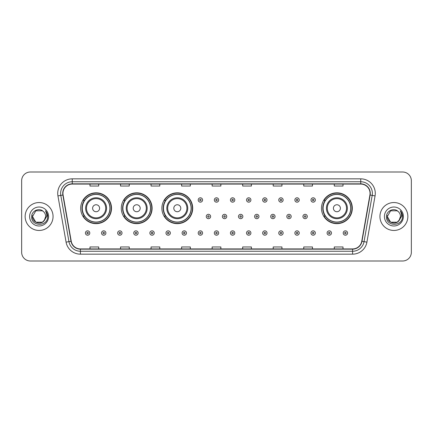 <?xml version="1.0" encoding="UTF-8"?>
<svg xmlns="http://www.w3.org/2000/svg" width="433" height="433" viewBox="0 0 433 433"><rect width="100%" height="100%" fill="white"/><g stroke="black" fill="none" stroke-linecap="round" stroke-linejoin="round"><path stroke-width="0.65" d="M321.486 208.241A15.415 15.415 0 0 0 336.901 223.655A15.415 15.415 0 0 0 352.316 208.241A15.415 15.415 0 0 0 336.901 192.826A15.415 15.415 0 0 0 321.486 208.241M161.882 208.241A15.415 15.415 0 0 0 177.297 223.655A15.415 15.415 0 0 0 192.712 208.241A15.415 15.415 0 0 0 177.297 192.826A15.415 15.415 0 0 0 161.882 208.241M121.283 208.241A15.415 15.415 0 0 0 136.698 223.655A15.415 15.415 0 0 0 152.113 208.241A15.415 15.415 0 0 0 136.698 192.826A15.415 15.415 0 0 0 121.283 208.241M80.684 208.241A15.415 15.415 0 0 0 96.099 223.655A15.415 15.415 0 0 0 111.514 208.241A15.415 15.415 0 0 0 96.099 192.826A15.415 15.415 0 0 0 80.684 208.241M84.381 216.094A14.105 14.105 0 0 1 84.381 200.387M124.98 216.094A14.105 14.105 0 0 1 124.98 200.387M165.579 216.094A14.105 14.105 0 0 1 165.579 200.387M325.183 216.094A14.105 14.105 0 0 1 325.183 200.387M21.65 180.729L21.65 252.271A8.725 8.725 0 0 0 30.375 260.996L402.625 260.996A8.725 8.725 0 0 0 411.35 252.271L411.35 180.729A8.725 8.725 0 0 0 402.625 172.004L30.375 172.004A8.725 8.725 0 0 0 21.65 180.729L21.65 252.271M25.141 216.5A13.959 13.959 0 0 0 39.1 230.459A13.959 13.959 0 0 0 53.059 216.5A13.959 13.959 0 0 0 39.1 202.541A13.959 13.959 0 0 0 25.141 216.5A13.959 13.959 0 0 0 39.1 230.459A13.959 13.959 0 0 0 53.059 216.5A13.959 13.959 0 0 0 39.1 202.541A13.959 13.959 0 0 0 25.141 216.5M379.941 216.5A13.959 13.959 0 0 0 393.9 230.459A13.959 13.959 0 0 0 407.859 216.5A13.959 13.959 0 0 0 393.9 202.541A13.959 13.959 0 0 0 379.941 216.5A13.959 13.959 0 0 0 393.9 230.459A13.959 13.959 0 0 0 407.859 216.5A13.959 13.959 0 0 0 393.9 202.541A13.959 13.959 0 0 0 379.941 216.5M62.947 193.378A9.304 9.304 0 0 1 72.251 184.074L360.749 184.074A9.304 9.304 0 0 1 369.912 194.996L361.761 241.235A9.304 9.304 0 0 1 352.592 248.926L80.408 248.926A9.304 9.304 0 0 1 71.239 241.235L63.088 194.996A9.304 9.304 0 0 1 62.947 193.378M62.715 193.378A9.537 9.537 0 0 0 62.861 195.034L71.012 241.278A9.537 9.537 0 0 0 80.408 249.159L352.592 249.159A9.537 9.537 0 0 0 361.988 241.278L370.139 195.034A9.537 9.537 0 0 0 360.749 183.841L72.251 183.841A9.537 9.537 0 0 0 62.715 193.378M57.935 195.905A14.543 14.543 0 0 1 72.251 178.84L360.749 178.84A14.543 14.543 0 0 1 375.065 195.905L366.913 242.144A14.543 14.543 0 0 1 352.592 254.16L80.408 254.16A14.543 14.543 0 0 1 66.087 242.144L57.935 195.905L60.799 195.402A11.631 11.631 0 0 1 72.251 181.746L360.749 181.746A11.631 11.631 0 0 1 372.201 195.402L364.05 241.641A11.631 11.631 0 0 1 352.592 251.254L80.408 251.254A11.631 11.631 0 0 1 68.95 241.641L60.799 195.402A11.631 11.631 0 0 1 60.62 193.378M402.625 172.004L30.375 172.004M30.375 260.996L402.625 260.996M411.35 252.271L411.35 180.729M212.138 184.074L212.138 186.044L220.862 186.044L220.862 184.074M181.6 184.074L181.6 186.044L190.325 186.044L190.325 184.074M151.063 184.074L151.063 186.044L159.788 186.044L159.788 184.074M120.531 184.074L120.531 186.044L129.256 186.044L129.256 184.074M89.994 184.074L89.994 186.044L98.719 186.044L98.719 184.074M242.675 184.074L242.675 186.044L251.4 186.044L251.4 184.074M273.212 184.074L273.212 186.044L281.937 186.044L281.937 184.074M303.744 184.074L303.744 186.044L312.469 186.044L312.469 184.074M334.281 184.074L334.281 186.044L343.006 186.044L343.006 184.074M220.862 248.926L220.862 246.956L212.138 246.956L212.138 248.926M190.325 248.926L190.325 246.956L181.6 246.956L181.6 248.926M159.788 248.926L159.788 246.956L151.063 246.956L151.063 248.926M129.256 248.926L129.256 246.956L120.531 246.956L120.531 248.926M98.719 248.926L98.719 246.956L89.994 246.956L89.994 248.926M251.4 248.926L251.4 246.956L242.675 246.956L242.675 248.926M281.937 248.926L281.937 246.956L273.212 246.956L273.212 248.926M312.469 248.926L312.469 246.956L303.744 246.956L303.744 248.926M343.006 248.926L343.006 246.956L334.281 246.956L334.281 248.926M42.385 222.194A6.576 6.576 0 0 0 45.676 216.5C45.638 214.514 44.88 212.863 43.408 211.531C39.365 207.304 31.604 210.79 31.679 216.5C30.938 226.648 47.392 226.914 47.657 216.993L47.673 216.5C47.646 214.346 46.932 212.451 45.519 210.817C46.591 212.581 46.97 214.476 46.656 216.5L44.182 220.668L45.676 216.5M44.94 219.52L42.385 222.194L35.815 222.194L32.524 216.5L35.815 222.194L42.385 222.194L44.004 220.879L42.385 222.194L35.815 222.194L32.524 216.5L35.815 222.194L42.385 222.194L44.106 220.765L42.385 222.194L35.815 222.194L32.524 216.5L35.815 222.194L42.385 222.194L44.94 219.52L42.385 222.194L35.815 222.194L32.524 216.5L35.815 222.194L42.385 222.194L44.94 219.52L42.385 222.194L35.815 222.194L32.524 216.5L35.815 210.806L42.385 210.806L43.408 211.531L42.385 210.806L35.815 210.806L32.524 216.5L35.815 210.806M32.599 215.526L32.524 216.5L35.815 210.806L42.385 210.806L43.408 211.531L42.385 210.806L35.815 210.806L32.524 216.5C32.188 222.329 40.431 225.398 44.004 220.879L44.182 220.668M29.617 216.5A9.483 9.483 0 0 0 39.1 225.983A9.483 9.483 0 0 0 48.583 216.5A9.483 9.483 0 0 0 39.1 207.017A9.483 9.483 0 0 0 29.617 216.5M45.584 210.893L47.668 216.749M99.59 208.241A3.491 3.491 0 0 0 96.099 204.749A3.491 3.491 0 0 0 92.608 208.241A3.491 3.491 0 0 0 96.099 211.732A3.491 3.491 0 0 0 99.59 208.241M106.572 208.241A10.468 10.468 0 0 0 96.099 197.773A10.468 10.468 0 0 0 85.631 208.241A10.468 10.468 0 0 0 96.099 218.708A10.468 10.468 0 0 0 106.572 208.241A10.468 10.468 0 0 1 96.099 218.708A10.468 10.468 0 0 1 85.631 208.241M109.912 208.241A13.813 13.813 0 0 0 96.099 194.428A13.813 13.813 0 0 0 82.286 208.241A13.813 13.813 0 0 0 96.099 222.053A13.813 13.813 0 0 0 109.912 208.241M111.221 208.241A15.123 15.123 0 0 1 83.174 216.094L84.576 216.094A13.943 13.943 0 0 0 110.042 208.273A13.943 13.943 0 0 0 84.576 200.387L83.174 200.387A15.123 15.123 0 0 1 111.221 208.241M140.189 208.241A3.491 3.491 0 0 0 136.698 204.749A3.491 3.491 0 0 0 133.207 208.241A3.491 3.491 0 0 0 136.698 211.732A3.491 3.491 0 0 0 140.189 208.241M147.166 208.241A10.468 10.468 0 0 0 136.698 197.773A10.468 10.468 0 0 0 126.23 208.241A10.468 10.468 0 0 0 136.698 218.708A10.468 10.468 0 0 0 147.166 208.241A10.468 10.468 0 0 1 136.698 218.708A10.468 10.468 0 0 1 126.23 208.241M150.511 208.241A13.813 13.813 0 0 0 136.698 194.428A13.813 13.813 0 0 0 122.885 208.241A13.813 13.813 0 0 0 136.698 222.053A13.813 13.813 0 0 0 150.511 208.241M151.821 208.241A15.123 15.123 0 0 1 123.773 216.094L125.175 216.094A13.943 13.943 0 0 0 150.641 208.273A13.943 13.943 0 0 0 125.175 200.387L123.773 200.387A15.123 15.123 0 0 1 151.821 208.241M180.788 208.241A3.491 3.491 0 0 0 177.297 204.749A3.491 3.491 0 0 0 173.806 208.241A3.491 3.491 0 0 0 177.297 211.732A3.491 3.491 0 0 0 180.788 208.241M187.765 208.241A10.468 10.468 0 0 0 177.297 197.773A10.468 10.468 0 0 0 166.829 208.241A10.468 10.468 0 0 0 177.297 218.708A10.468 10.468 0 0 0 187.765 208.241A10.468 10.468 0 0 1 177.297 218.708A10.468 10.468 0 0 1 166.829 208.241M191.11 208.241A13.813 13.813 0 0 0 177.297 194.428A13.813 13.813 0 0 0 163.485 208.241A13.813 13.813 0 0 0 177.297 222.053A13.813 13.813 0 0 0 191.11 208.241M192.42 208.241A15.123 15.123 0 0 1 164.372 216.094L165.774 216.094A13.943 13.943 0 0 0 191.24 208.273A13.943 13.943 0 0 0 165.774 200.387L164.372 200.387A15.123 15.123 0 0 1 192.42 208.241M340.392 208.241A3.491 3.491 0 0 0 336.901 204.749A3.491 3.491 0 0 0 333.41 208.241A3.491 3.491 0 0 0 336.901 211.732A3.491 3.491 0 0 0 340.392 208.241M347.369 208.241A10.468 10.468 0 0 0 336.901 197.773A10.468 10.468 0 0 0 326.428 208.241A10.468 10.468 0 0 0 336.901 218.708A10.468 10.468 0 0 0 347.369 208.241A10.468 10.468 0 0 1 336.901 218.708A10.468 10.468 0 0 1 326.428 208.241M350.714 208.241A13.813 13.813 0 0 0 336.901 194.428A13.813 13.813 0 0 0 323.088 208.241A13.813 13.813 0 0 0 336.901 222.053A13.813 13.813 0 0 0 350.714 208.241M352.024 208.241A15.123 15.123 0 0 1 323.976 216.094L325.378 216.094A13.943 13.943 0 0 0 350.844 208.273A13.943 13.943 0 0 0 325.378 200.387L323.976 200.387A15.123 15.123 0 0 1 352.024 208.241M390.615 222.194L397.185 222.194L398.907 220.765L397.185 222.194L390.615 222.194L387.324 216.5L390.615 222.194L397.185 222.194L399.74 219.52L397.202 222.189A6.576 6.576 0 0 0 400.476 216.5C400.438 214.514 399.681 212.863 398.208 211.531C394.165 207.304 386.409 210.79 386.48 216.5C385.738 226.648 402.192 226.914 402.463 216.993L402.474 216.5C402.452 214.346 401.732 212.451 400.319 210.817C401.396 212.581 401.77 214.476 401.456 216.5L398.988 220.668L400.476 216.5M398.907 220.765L397.185 222.194L390.615 222.194L387.324 216.5L390.615 222.194L397.185 222.194L398.907 220.765L397.31 222.124M398.988 220.668L398.804 220.879C395.237 225.398 386.988 222.329 387.324 216.5L390.615 222.194L397.185 222.194L399.74 219.52L397.185 222.194L390.615 222.194L387.324 216.5L390.615 210.806L397.185 210.806L398.208 211.531L397.185 210.806L390.615 210.806L387.324 216.5L390.615 210.806L397.185 210.806L398.208 211.531M384.417 216.5A9.483 9.483 0 0 0 393.9 225.983A9.483 9.483 0 0 0 403.383 216.5A9.483 9.483 0 0 0 393.9 207.017A9.483 9.483 0 0 0 384.417 216.5M387.324 216.5L387.4 215.526M400.384 210.893L402.468 216.749M202.568 199.981A2.181 2.181 0 0 1 200.387 202.162A2.181 2.181 0 0 1 198.206 199.981A2.181 2.181 0 0 1 200.387 197.8A2.181 2.181 0 0 1 202.568 199.981A2.181 2.181 0 0 0 200.387 197.8A2.181 2.181 0 0 0 198.206 199.981M218.681 199.981A2.181 2.181 0 0 1 216.5 202.162A2.181 2.181 0 0 1 214.319 199.981A2.181 2.181 0 0 1 216.5 197.8A2.181 2.181 0 0 1 218.681 199.981A2.181 2.181 0 0 0 216.5 197.8A2.181 2.181 0 0 0 214.319 199.981M234.794 199.981A2.181 2.181 0 0 1 232.613 202.162A2.181 2.181 0 0 1 230.432 199.981A2.181 2.181 0 0 1 232.613 197.8A2.181 2.181 0 0 1 234.794 199.981A2.181 2.181 0 0 0 232.613 197.8A2.181 2.181 0 0 0 230.432 199.981M250.902 199.981A2.181 2.181 0 0 1 248.721 202.162A2.181 2.181 0 0 1 246.539 199.981A2.181 2.181 0 0 1 248.721 197.8A2.181 2.181 0 0 1 250.902 199.981A2.181 2.181 0 0 0 248.721 197.8A2.181 2.181 0 0 0 246.539 199.981M267.015 199.981A2.181 2.181 0 0 1 264.834 202.162A2.181 2.181 0 0 1 262.652 199.981A2.181 2.181 0 0 1 264.834 197.8A2.181 2.181 0 0 1 267.015 199.981A2.181 2.181 0 0 0 264.834 197.8A2.181 2.181 0 0 0 262.652 199.981M283.128 199.981A2.181 2.181 0 0 1 280.947 202.162A2.181 2.181 0 0 1 278.765 199.981A2.181 2.181 0 0 1 280.947 197.8A2.181 2.181 0 0 1 283.128 199.981A2.181 2.181 0 0 0 280.947 197.8A2.181 2.181 0 0 0 278.765 199.981M299.241 199.981A2.181 2.181 0 0 1 297.06 202.162A2.181 2.181 0 0 1 294.878 199.981A2.181 2.181 0 0 1 297.06 197.8A2.181 2.181 0 0 1 299.241 199.981A2.181 2.181 0 0 0 297.06 197.8A2.181 2.181 0 0 0 294.878 199.981M315.348 199.981A2.181 2.181 0 0 1 313.167 202.162A2.181 2.181 0 0 1 310.986 199.981A2.181 2.181 0 0 1 313.167 197.8A2.181 2.181 0 0 1 315.348 199.981A2.181 2.181 0 0 0 313.167 197.8A2.181 2.181 0 0 0 310.986 199.981M206.265 216.5A2.181 2.181 0 0 1 208.446 214.319A2.181 2.181 0 0 1 210.627 216.5A2.181 2.181 0 0 1 208.446 218.681A2.181 2.181 0 0 1 206.265 216.5A2.181 2.181 0 0 0 208.446 218.681A2.181 2.181 0 0 0 210.627 216.5M222.373 216.5A2.181 2.181 0 0 1 224.554 214.319A2.181 2.181 0 0 1 226.735 216.5A2.181 2.181 0 0 1 224.554 218.681A2.181 2.181 0 0 1 222.373 216.5A2.181 2.181 0 0 0 224.554 218.681A2.181 2.181 0 0 0 226.735 216.5M238.486 216.5A2.181 2.181 0 0 1 240.667 214.319A2.181 2.181 0 0 1 242.848 216.5A2.181 2.181 0 0 1 240.667 218.681A2.181 2.181 0 0 1 238.486 216.5A2.181 2.181 0 0 0 240.667 218.681A2.181 2.181 0 0 0 242.848 216.5M254.599 216.5A2.181 2.181 0 0 1 256.78 214.319A2.181 2.181 0 0 1 258.961 216.5A2.181 2.181 0 0 1 256.78 218.681A2.181 2.181 0 0 1 254.599 216.5A2.181 2.181 0 0 0 256.78 218.681A2.181 2.181 0 0 0 258.961 216.5M270.712 216.5A2.181 2.181 0 0 1 272.893 214.319A2.181 2.181 0 0 1 275.069 216.5A2.181 2.181 0 0 1 272.893 218.681A2.181 2.181 0 0 1 270.712 216.5A2.181 2.181 0 0 0 272.893 218.681A2.181 2.181 0 0 0 275.069 216.5M286.819 216.5A2.181 2.181 0 0 1 289 214.319A2.181 2.181 0 0 1 291.182 216.5A2.181 2.181 0 0 1 289 218.681A2.181 2.181 0 0 1 286.819 216.5A2.181 2.181 0 0 0 289 218.681A2.181 2.181 0 0 0 291.182 216.5M302.932 216.5A2.181 2.181 0 0 1 305.113 214.319A2.181 2.181 0 0 1 307.295 216.5A2.181 2.181 0 0 1 305.113 218.681A2.181 2.181 0 0 1 302.932 216.5A2.181 2.181 0 0 0 305.113 218.681A2.181 2.181 0 0 0 307.295 216.5M85.425 233.019A2.181 2.181 0 0 1 87.607 230.838A2.181 2.181 0 0 1 89.788 233.019A2.181 2.181 0 0 1 87.607 235.2A2.181 2.181 0 0 1 85.425 233.019A2.181 2.181 0 0 0 87.607 235.2A2.181 2.181 0 0 0 89.788 233.019M101.538 233.019A2.181 2.181 0 0 1 103.72 230.838A2.181 2.181 0 0 1 105.901 233.019A2.181 2.181 0 0 1 103.72 235.2A2.181 2.181 0 0 1 101.538 233.019A2.181 2.181 0 0 0 103.72 235.2A2.181 2.181 0 0 0 105.901 233.019M117.652 233.019A2.181 2.181 0 0 1 119.833 230.838A2.181 2.181 0 0 1 122.014 233.019A2.181 2.181 0 0 1 119.833 235.2A2.181 2.181 0 0 1 117.652 233.019A2.181 2.181 0 0 0 119.833 235.2A2.181 2.181 0 0 0 122.014 233.019M133.759 233.019A2.181 2.181 0 0 1 135.94 230.838A2.181 2.181 0 0 1 138.122 233.019A2.181 2.181 0 0 1 135.94 235.2A2.181 2.181 0 0 1 133.759 233.019A2.181 2.181 0 0 0 135.94 235.2A2.181 2.181 0 0 0 138.122 233.019M149.872 233.019A2.181 2.181 0 0 1 152.053 230.838A2.181 2.181 0 0 1 154.235 233.019A2.181 2.181 0 0 1 152.053 235.2A2.181 2.181 0 0 1 149.872 233.019A2.181 2.181 0 0 0 152.053 235.2A2.181 2.181 0 0 0 154.235 233.019M165.985 233.019A2.181 2.181 0 0 1 168.166 230.838A2.181 2.181 0 0 1 170.348 233.019A2.181 2.181 0 0 1 168.166 235.2A2.181 2.181 0 0 1 165.985 233.019A2.181 2.181 0 0 0 168.166 235.2A2.181 2.181 0 0 0 170.348 233.019M182.098 233.019A2.181 2.181 0 0 1 184.279 230.838A2.181 2.181 0 0 1 186.461 233.019A2.181 2.181 0 0 1 184.279 235.2A2.181 2.181 0 0 1 182.098 233.019A2.181 2.181 0 0 0 184.279 235.2A2.181 2.181 0 0 0 186.461 233.019M198.206 233.019A2.181 2.181 0 0 1 200.387 230.838A2.181 2.181 0 0 1 202.568 233.019A2.181 2.181 0 0 1 200.387 235.2A2.181 2.181 0 0 1 198.206 233.019A2.181 2.181 0 0 0 200.387 235.2A2.181 2.181 0 0 0 202.568 233.019M214.319 233.019A2.181 2.181 0 0 1 216.5 230.838A2.181 2.181 0 0 1 218.681 233.019A2.181 2.181 0 0 1 216.5 235.2A2.181 2.181 0 0 1 214.319 233.019A2.181 2.181 0 0 0 216.5 235.2A2.181 2.181 0 0 0 218.681 233.019M230.432 233.019A2.181 2.181 0 0 1 232.613 230.838A2.181 2.181 0 0 1 234.794 233.019A2.181 2.181 0 0 1 232.613 235.2A2.181 2.181 0 0 1 230.432 233.019A2.181 2.181 0 0 0 232.613 235.2A2.181 2.181 0 0 0 234.794 233.019M246.539 233.019A2.181 2.181 0 0 1 248.721 230.838A2.181 2.181 0 0 1 250.902 233.019A2.181 2.181 0 0 1 248.721 235.2A2.181 2.181 0 0 1 246.539 233.019A2.181 2.181 0 0 0 248.721 235.2A2.181 2.181 0 0 0 250.902 233.019M262.652 233.019A2.181 2.181 0 0 1 264.834 230.838A2.181 2.181 0 0 1 267.015 233.019A2.181 2.181 0 0 1 264.834 235.2A2.181 2.181 0 0 1 262.652 233.019A2.181 2.181 0 0 0 264.834 235.2A2.181 2.181 0 0 0 267.015 233.019M278.765 233.019A2.181 2.181 0 0 1 280.947 230.838A2.181 2.181 0 0 1 283.128 233.019A2.181 2.181 0 0 1 280.947 235.2A2.181 2.181 0 0 1 278.765 233.019A2.181 2.181 0 0 0 280.947 235.2A2.181 2.181 0 0 0 283.128 233.019M294.878 233.019A2.181 2.181 0 0 1 297.06 230.838A2.181 2.181 0 0 1 299.241 233.019A2.181 2.181 0 0 1 297.06 235.2A2.181 2.181 0 0 1 294.878 233.019A2.181 2.181 0 0 0 297.06 235.2A2.181 2.181 0 0 0 299.241 233.019M310.986 233.019A2.181 2.181 0 0 1 313.167 230.838A2.181 2.181 0 0 1 315.348 233.019A2.181 2.181 0 0 1 313.167 235.2A2.181 2.181 0 0 1 310.986 233.019A2.181 2.181 0 0 0 313.167 235.2A2.181 2.181 0 0 0 315.348 233.019M327.099 233.019A2.181 2.181 0 0 1 329.28 230.838A2.181 2.181 0 0 1 331.462 233.019A2.181 2.181 0 0 1 329.28 235.2A2.181 2.181 0 0 1 327.099 233.019A2.181 2.181 0 0 0 329.28 235.2A2.181 2.181 0 0 0 331.462 233.019M343.212 233.019A2.181 2.181 0 0 1 345.393 230.838A2.181 2.181 0 0 1 347.575 233.019A2.181 2.181 0 0 1 345.393 235.2A2.181 2.181 0 0 1 343.212 233.019A2.181 2.181 0 0 0 345.393 235.2A2.181 2.181 0 0 0 347.575 233.019M360.749 178.84L360.749 183.841M60.799 195.402L62.861 195.034M80.408 254.16L80.408 249.159M352.592 249.159L352.592 254.16M361.988 241.278L366.913 242.144M66.087 242.144L71.012 241.278M370.139 195.034L375.065 195.905M72.251 178.84L72.251 183.841M105.717 208.241A9.618 9.618 0 0 0 96.099 198.623A9.618 9.618 0 0 0 86.481 208.241A9.618 9.618 0 0 0 96.099 217.859A9.618 9.618 0 0 0 105.717 208.241M146.316 208.241A9.618 9.618 0 0 0 136.698 198.623A9.618 9.618 0 0 0 127.08 208.241A9.618 9.618 0 0 0 136.698 217.859A9.618 9.618 0 0 0 146.316 208.241M186.915 208.241A9.618 9.618 0 0 0 177.297 198.623A9.618 9.618 0 0 0 167.679 208.241A9.618 9.618 0 0 0 177.297 217.859A9.618 9.618 0 0 0 186.915 208.241M346.519 208.241A9.618 9.618 0 0 0 336.901 198.623A9.618 9.618 0 0 0 327.283 208.241A9.618 9.618 0 0 0 336.901 217.859A9.618 9.618 0 0 0 346.519 208.241M199.662 199.981A0.725 0.725 0 0 0 200.387 200.706A0.725 0.725 0 0 0 201.118 199.981A0.725 0.725 0 0 0 200.387 199.256A0.725 0.725 0 0 0 199.662 199.981M215.775 199.981A0.725 0.725 0 0 0 216.5 200.706A0.725 0.725 0 0 0 217.225 199.981A0.725 0.725 0 0 0 216.5 199.256A0.725 0.725 0 0 0 215.775 199.981M231.882 199.981A0.725 0.725 0 0 0 232.613 200.706A0.725 0.725 0 0 0 233.338 199.981A0.725 0.725 0 0 0 232.613 199.256A0.725 0.725 0 0 0 231.882 199.981M247.995 199.981A0.725 0.725 0 0 0 248.721 200.706A0.725 0.725 0 0 0 249.451 199.981A0.725 0.725 0 0 0 248.721 199.256A0.725 0.725 0 0 0 247.995 199.981M264.108 199.981A0.725 0.725 0 0 0 264.834 200.706A0.725 0.725 0 0 0 265.559 199.981A0.725 0.725 0 0 0 264.834 199.256A0.725 0.725 0 0 0 264.108 199.981M280.221 199.981A0.725 0.725 0 0 0 280.947 200.706A0.725 0.725 0 0 0 281.672 199.981A0.725 0.725 0 0 0 280.947 199.256A0.725 0.725 0 0 0 280.221 199.981M296.329 199.981A0.725 0.725 0 0 0 297.06 200.706A0.725 0.725 0 0 0 297.785 199.981A0.725 0.725 0 0 0 297.06 199.256A0.725 0.725 0 0 0 296.329 199.981M312.442 199.981A0.725 0.725 0 0 0 313.167 200.706A0.725 0.725 0 0 0 313.898 199.981A0.725 0.725 0 0 0 313.167 199.256A0.725 0.725 0 0 0 312.442 199.981M209.171 216.5A0.725 0.725 0 0 0 208.446 215.775A0.725 0.725 0 0 0 207.716 216.5A0.725 0.725 0 0 0 208.446 217.225A0.725 0.725 0 0 0 209.171 216.5M225.284 216.5A0.725 0.725 0 0 0 224.554 215.775A0.725 0.725 0 0 0 223.829 216.5A0.725 0.725 0 0 0 224.554 217.225A0.725 0.725 0 0 0 225.284 216.5M241.392 216.5A0.725 0.725 0 0 0 240.667 215.775A0.725 0.725 0 0 0 239.942 216.5A0.725 0.725 0 0 0 240.667 217.225A0.725 0.725 0 0 0 241.392 216.5M257.505 216.5A0.725 0.725 0 0 0 256.78 215.775A0.725 0.725 0 0 0 256.049 216.5A0.725 0.725 0 0 0 256.78 217.225A0.725 0.725 0 0 0 257.505 216.5M273.618 216.5A0.725 0.725 0 0 0 272.893 215.775A0.725 0.725 0 0 0 272.162 216.5A0.725 0.725 0 0 0 272.893 217.225A0.725 0.725 0 0 0 273.618 216.5M289.731 216.5A0.725 0.725 0 0 0 289 215.775A0.725 0.725 0 0 0 288.275 216.5A0.725 0.725 0 0 0 289 217.225A0.725 0.725 0 0 0 289.731 216.5M305.839 216.5A0.725 0.725 0 0 0 305.113 215.775A0.725 0.725 0 0 0 304.388 216.5A0.725 0.725 0 0 0 305.113 217.225A0.725 0.725 0 0 0 305.839 216.5M88.337 233.019A0.725 0.725 0 0 0 87.607 232.294A0.725 0.725 0 0 0 86.881 233.019A0.725 0.725 0 0 0 87.607 233.744A0.725 0.725 0 0 0 88.337 233.019M104.445 233.019A0.725 0.725 0 0 0 103.72 232.294A0.725 0.725 0 0 0 102.994 233.019A0.725 0.725 0 0 0 103.72 233.744A0.725 0.725 0 0 0 104.445 233.019M120.558 233.019A0.725 0.725 0 0 0 119.833 232.294A0.725 0.725 0 0 0 119.102 233.019A0.725 0.725 0 0 0 119.833 233.744A0.725 0.725 0 0 0 120.558 233.019M136.671 233.019A0.725 0.725 0 0 0 135.94 232.294A0.725 0.725 0 0 0 135.215 233.019A0.725 0.725 0 0 0 135.94 233.744A0.725 0.725 0 0 0 136.671 233.019M152.779 233.019A0.725 0.725 0 0 0 152.053 232.294A0.725 0.725 0 0 0 151.328 233.019A0.725 0.725 0 0 0 152.053 233.744A0.725 0.725 0 0 0 152.779 233.019M168.892 233.019A0.725 0.725 0 0 0 168.166 232.294A0.725 0.725 0 0 0 167.441 233.019A0.725 0.725 0 0 0 168.166 233.744A0.725 0.725 0 0 0 168.892 233.019M185.005 233.019A0.725 0.725 0 0 0 184.279 232.294A0.725 0.725 0 0 0 183.549 233.019A0.725 0.725 0 0 0 184.279 233.744A0.725 0.725 0 0 0 185.005 233.019M201.118 233.019A0.725 0.725 0 0 0 200.387 232.294A0.725 0.725 0 0 0 199.662 233.019A0.725 0.725 0 0 0 200.387 233.744A0.725 0.725 0 0 0 201.118 233.019M217.225 233.019A0.725 0.725 0 0 0 216.5 232.294A0.725 0.725 0 0 0 215.775 233.019A0.725 0.725 0 0 0 216.5 233.744A0.725 0.725 0 0 0 217.225 233.019M233.338 233.019A0.725 0.725 0 0 0 232.613 232.294A0.725 0.725 0 0 0 231.882 233.019A0.725 0.725 0 0 0 232.613 233.744A0.725 0.725 0 0 0 233.338 233.019M249.451 233.019A0.725 0.725 0 0 0 248.721 232.294A0.725 0.725 0 0 0 247.995 233.019A0.725 0.725 0 0 0 248.721 233.744A0.725 0.725 0 0 0 249.451 233.019M265.559 233.019A0.725 0.725 0 0 0 264.834 232.294A0.725 0.725 0 0 0 264.108 233.019A0.725 0.725 0 0 0 264.834 233.744A0.725 0.725 0 0 0 265.559 233.019M281.672 233.019A0.725 0.725 0 0 0 280.947 232.294A0.725 0.725 0 0 0 280.221 233.019A0.725 0.725 0 0 0 280.947 233.744A0.725 0.725 0 0 0 281.672 233.019M297.785 233.019A0.725 0.725 0 0 0 297.06 232.294A0.725 0.725 0 0 0 296.329 233.019A0.725 0.725 0 0 0 297.06 233.744A0.725 0.725 0 0 0 297.785 233.019M313.898 233.019A0.725 0.725 0 0 0 313.167 232.294A0.725 0.725 0 0 0 312.442 233.019A0.725 0.725 0 0 0 313.167 233.744A0.725 0.725 0 0 0 313.898 233.019M330.006 233.019A0.725 0.725 0 0 0 329.28 232.294A0.725 0.725 0 0 0 328.555 233.019A0.725 0.725 0 0 0 329.28 233.744A0.725 0.725 0 0 0 330.006 233.019M346.119 233.019A0.725 0.725 0 0 0 345.393 232.294A0.725 0.725 0 0 0 344.663 233.019A0.725 0.725 0 0 0 345.393 233.744A0.725 0.725 0 0 0 346.119 233.019"/></g></svg>
